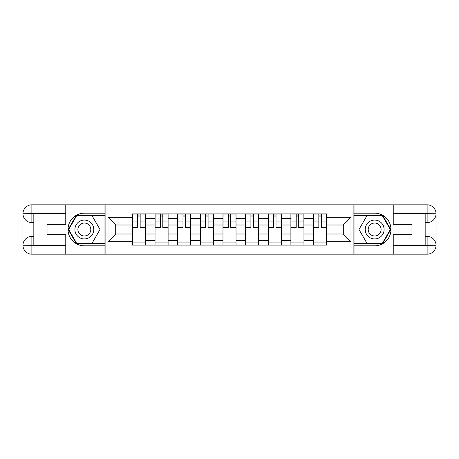 <?xml version="1.0" encoding="UTF-8"?>
<svg xmlns="http://www.w3.org/2000/svg" width="459" height="459" viewBox="0 0 459 459"><rect width="100%" height="100%" fill="white"/><g stroke="black" fill="none" stroke-linecap="round" stroke-linejoin="round"><path stroke-width="0.69" d="M61.85 254.177L397.15 254.177M397.15 204.823L61.85 204.823M155.039 245.106L155.039 218.323L145.457 218.323L145.457 245.106M145.457 218.323L145.457 213.894M155.039 218.323L155.039 213.894M168.103 213.894L168.103 245.106M177.679 245.106L177.679 213.894M190.743 213.894L190.743 245.106M200.325 245.106L200.325 213.894M213.389 213.894L213.389 245.106M222.971 245.106L222.971 213.894M236.029 213.894L236.029 245.106M245.611 245.106L245.611 213.894M258.675 213.894L258.675 245.106M268.257 245.106L268.257 213.894M281.321 213.894L281.321 245.106M290.897 245.106L290.897 213.894M303.961 213.894L303.961 245.106M313.543 245.106L313.543 213.894M313.543 233.998L303.961 233.998M290.897 233.998L281.321 233.998M268.257 233.998L258.675 233.998M245.611 233.998L236.029 233.998M222.971 233.998L213.389 233.998M200.325 233.998L190.743 233.998M177.679 233.998L168.103 233.998M155.039 233.998L145.457 233.998M313.543 225.002L303.961 225.002M290.897 225.002L281.321 225.002M268.257 225.002L258.675 225.002M245.611 225.002L236.029 225.002M222.971 225.002L213.389 225.002M200.325 225.002L190.743 225.002M177.679 225.002L168.103 225.002M155.039 225.002L145.457 225.002M115.702 233.998L132.393 233.998L132.393 225.002L115.702 225.002L115.702 233.998L108.008 241.692L108.008 217.308L132.393 217.308L132.393 225.002M326.607 225.002L326.607 233.998L343.298 233.998L343.298 225.002L326.607 225.002L326.607 213.894L132.393 213.894L132.393 217.308M326.607 217.308L350.992 217.308L350.992 241.692L326.607 241.692L326.607 233.998M132.393 233.998L132.393 245.106L326.607 245.106L326.607 241.692M132.393 241.692L108.008 241.692M353.895 254.395L353.895 204.605M105.105 254.395L105.105 204.605M145.457 242.926L132.393 242.926M137.694 216.074L140.161 216.074M168.103 242.926L155.039 242.926M160.334 216.074L162.802 216.074M190.743 242.926L177.679 242.926M182.98 216.074L185.447 216.074M213.389 242.926L200.325 242.926M205.621 216.074L208.088 216.074M236.029 242.926L222.971 242.926M228.266 216.074L230.734 216.074M258.675 242.926L245.611 242.926M250.912 216.074L253.379 216.074M281.321 242.926L268.257 242.926M273.553 216.074L276.02 216.074M303.961 242.926L290.897 242.926M296.198 216.074L298.666 216.074M326.607 242.926L313.543 242.926M318.839 216.074L321.306 216.074M108.008 217.308L115.702 225.002M343.298 233.998L350.992 241.692M343.298 225.002L350.992 217.308M140.161 227.331L145.383 227.331L145.383 227.83L140.161 227.83L140.161 214.043L145.383 214.043L142.479 214.043M145.383 227.331L145.383 214.043M137.694 215.931L140.161 215.931M135.371 214.043L132.467 214.043L132.467 227.83L137.694 227.83L137.694 214.043L135.589 214.043M132.467 214.043L142.267 214.043M162.802 227.331L168.028 227.331L168.028 227.83L162.802 227.83L162.802 214.043L168.028 214.043L165.125 214.043M168.028 227.331L168.028 214.043M160.334 215.931L162.802 215.931M158.011 214.043L155.108 214.043L155.108 227.83L160.334 227.83L160.334 214.043L158.229 214.043M155.108 214.043L164.907 214.043M185.447 227.331L190.674 227.331L190.674 227.83L185.447 227.83L185.447 214.043L190.674 214.043L187.771 214.043M190.674 227.331L190.674 214.043M182.98 215.931L185.447 215.931M180.657 214.043L177.753 214.043L177.753 227.83L182.98 227.83L182.98 214.043L180.875 214.043M177.753 214.043L187.553 214.043M33.834 222.604L31.878 222.604A8.928 8.928 0 0 1 22.95 213.751A8.928 8.928 0 0 1 31.878 204.823L104.962 204.823L104.962 213.171L84.347 213.171A16.329 16.329 0 0 0 68.018 229.5A16.329 16.329 0 0 0 84.347 245.829L104.962 245.829L104.962 254.177L31.878 254.177A8.928 8.928 0 0 1 22.95 245.249A8.928 8.928 0 0 1 31.878 236.396L33.834 236.396M104.962 245.829L104.962 213.171M65.769 204.823L65.769 224.348L47.047 224.348L47.047 234.652L65.769 234.652L65.769 254.177M65.769 213.533L31.878 213.533L31.878 222.604A8.928 8.928 0 0 1 22.95 213.751L22.95 245.249L65.769 245.467M31.878 245.467L31.878 254.177A8.928 8.928 0 0 1 22.95 245.249A8.928 8.928 0 0 1 31.878 236.396L31.878 245.106L33.834 245.106L33.834 213.894L31.878 213.894M104.962 215.495L76.263 215.495L68.173 229.5L76.263 243.505L104.962 243.505M31.878 222.604A8.928 8.928 0 0 1 22.95 213.751L31.648 213.682M425.166 236.396L427.122 236.396A8.928 8.928 0 0 1 436.05 245.249A8.928 8.928 0 0 1 427.122 254.177L354.038 254.177L354.038 245.829L374.653 245.829A16.329 16.329 0 0 0 390.982 229.5A16.329 16.329 0 0 0 374.653 213.171L354.038 213.171L354.038 204.823L427.122 204.823A8.928 8.928 0 0 1 436.05 213.751A8.928 8.928 0 0 1 427.122 222.604L425.166 222.604M354.038 213.171L354.038 245.829M393.231 254.177L393.231 234.652L411.952 234.652L411.952 224.348L393.231 224.348L393.231 204.823M393.231 245.467L427.122 245.467L427.122 236.396A8.928 8.928 0 0 1 436.05 245.249L436.05 213.751L393.231 213.533M427.122 213.533L427.122 204.823A8.928 8.928 0 0 1 436.05 213.751A8.928 8.928 0 0 1 427.122 222.604L427.122 213.894L425.166 213.894L425.166 245.106L427.122 245.106M354.038 243.505L382.737 243.505L390.827 229.5L382.737 215.495L354.038 215.495M427.122 236.396A8.928 8.928 0 0 1 436.05 245.249L427.352 245.318M74.915 229.5A9.432 9.432 0 0 0 84.347 238.932A9.432 9.432 0 0 0 93.785 229.5A9.432 9.432 0 0 0 84.347 220.068A9.432 9.432 0 0 0 74.915 229.5M77.892 229.5A6.46 6.46 0 0 0 84.347 235.96A6.46 6.46 0 0 0 90.807 229.5A6.46 6.46 0 0 0 84.347 223.04A6.46 6.46 0 0 0 77.892 229.5M92.184 215.931L100.022 229.5L92.184 243.069L76.515 243.069L68.678 229.5L76.515 215.931L92.184 215.931M365.215 229.5A9.432 9.432 0 0 0 374.653 238.932A9.432 9.432 0 0 0 384.085 229.5A9.432 9.432 0 0 0 374.653 220.068A9.432 9.432 0 0 0 365.215 229.5M368.193 229.5A6.46 6.46 0 0 0 374.653 235.96A6.46 6.46 0 0 0 381.108 229.5A6.46 6.46 0 0 0 374.653 223.04A6.46 6.46 0 0 0 368.193 229.5M382.485 215.931L390.322 229.5L382.485 243.069L366.816 243.069L358.978 229.5L366.816 215.931L382.485 215.931M208.088 227.331L213.315 227.331L213.315 227.83L208.088 227.83L208.088 214.043L213.315 214.043L210.411 214.043M213.315 227.331L213.315 214.043M205.621 215.931L208.088 215.931M203.303 214.043L200.399 214.043L200.399 227.83L205.621 227.83L205.621 214.043L203.521 214.043M200.399 214.043L210.193 214.043M230.734 227.331L235.96 227.331L235.96 227.83L230.734 227.83L230.734 214.043L235.96 214.043L233.057 214.043M235.96 227.331L235.96 214.043M228.266 215.931L230.734 215.931M225.943 214.043L223.04 214.043L223.04 227.83L228.266 227.83L228.266 214.043L226.161 214.043M223.04 214.043L232.839 214.043M253.379 227.331L258.601 227.331L258.601 227.83L253.379 227.83L253.379 214.043L258.601 214.043L255.697 214.043M258.601 227.331L258.601 214.043M250.912 215.931L253.379 215.931M248.589 214.043L245.685 214.043L245.685 227.83L250.912 227.83L250.912 214.043L248.807 214.043M245.685 214.043L255.479 214.043M276.02 227.331L281.247 227.331L281.247 227.83L276.02 227.83L276.02 214.043L281.247 214.043L278.343 214.043M281.247 227.331L281.247 214.043M273.553 215.931L276.02 215.931M271.229 214.043L268.326 214.043L268.326 227.83L273.553 227.83L273.553 214.043L271.447 214.043M268.326 214.043L278.125 214.043M298.666 227.331L303.892 227.331L303.892 227.83L298.666 227.83L298.666 214.043L303.892 214.043L300.989 214.043M303.892 227.331L303.892 214.043M296.198 215.931L298.666 215.931M293.875 214.043L290.972 214.043L290.972 227.83L296.198 227.83L296.198 214.043L294.093 214.043M290.972 214.043L300.771 214.043M321.306 227.331L326.533 227.331L326.533 227.83L321.306 227.83L321.306 214.043L326.533 214.043L323.629 214.043M326.533 227.331L326.533 214.043M318.839 215.931L321.306 215.931M316.521 214.043L313.617 214.043L313.617 227.83L318.839 227.83L318.839 214.043L316.733 214.043M313.617 214.043L323.411 214.043M290.897 218.323L281.321 218.323M268.257 218.323L258.675 218.323M245.611 218.323L236.029 218.323M222.971 218.323L213.389 218.323M200.325 218.323L190.743 218.323M177.679 218.323L168.103 218.323M313.543 218.323L303.961 218.323M290.897 240.677L281.321 240.677M268.257 240.677L258.675 240.677M245.611 240.677L236.029 240.677M222.971 240.677L213.389 240.677M200.325 240.677L190.743 240.677M177.679 240.677L168.103 240.677M155.039 240.677L145.457 240.677M313.543 240.677L303.961 240.677M140.161 221.089L145.383 221.089M132.467 227.331L137.694 227.331M132.467 221.089L137.694 221.089M162.802 221.089L168.028 221.089M155.108 227.331L160.334 227.331M155.108 221.089L160.334 221.089M185.447 221.089L190.674 221.089M177.753 227.331L182.98 227.331M177.753 221.089L182.98 221.089M22.95 245.249A8.928 8.928 0 0 1 31.878 236.396M22.95 213.751A8.928 8.928 0 0 1 31.878 204.823L31.878 213.533M436.05 213.751A8.928 8.928 0 0 1 427.122 222.604M436.05 245.249A8.928 8.928 0 0 1 427.122 254.177L427.122 245.467M208.088 221.089L213.315 221.089M200.399 227.331L205.621 227.331M200.399 221.089L205.621 221.089M230.734 221.089L235.96 221.089M223.04 227.331L228.266 227.331M223.04 221.089L228.266 221.089M253.379 221.089L258.601 221.089M245.685 227.331L250.912 227.331M245.685 221.089L250.912 221.089M276.02 221.089L281.247 221.089M268.326 227.331L273.553 227.331M268.326 221.089L273.553 221.089M298.666 221.089L303.892 221.089M290.972 227.331L296.198 227.331M290.972 221.089L296.198 221.089M321.306 221.089L326.533 221.089M313.617 227.331L318.839 227.331M313.617 221.089L318.839 221.089"/></g></svg>
